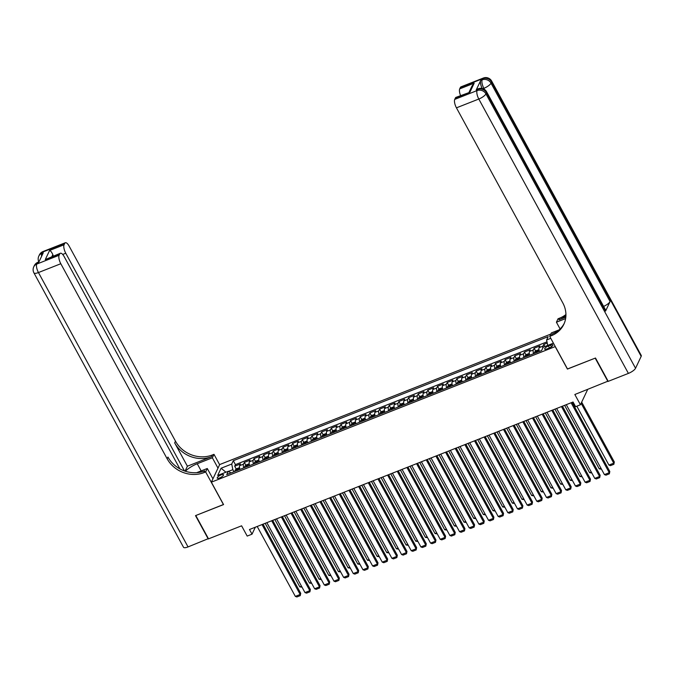 <?xml version="1.0" encoding="UTF-8"?>
<svg xmlns="http://www.w3.org/2000/svg" width="675" height="675" viewBox="0 0 675 675"><rect width="100%" height="100%" fill="white"/><g stroke="black" fill="none" stroke-linecap="round" stroke-linejoin="round"><path stroke-width="1.01" d="M219.645 477.942A3.569 1.072 -28.6 0 0 223.493 474.711A3.569 1.072 -28.6 0 0 221.088 474.896A3.569 1.072 -28.6 0 0 217.232 478.128A3.569 1.072 -28.6 0 0 219.645 477.942M550.8 334.083L219.687 464.56L211.351 482.178L555.272 346.57M211.351 482.178L223.568 504.579L195.792 515.514L208.516 538.852L241.599 525.817L247.193 536.077L252.028 534.178L255.319 527.209M608.082 381.122L574.838 394.504L580.433 404.772L587.68 389.441M567.481 368.963L595.198 358.138L607.922 381.468M547.231 343.06L543.772 344.427L544.911 346.52M539.384 351.413A4.455 1.62 -111.5 0 1 539.08 347.692L539.907 345.954L534.111 348.233L535.655 351.067M529.732 355.219A4.455 1.62 68.5 0 1 529.428 351.498L530.246 349.76L524.45 352.038L525.994 354.873M520.071 359.024A4.455 1.62 68.5 0 1 519.767 355.303L520.585 353.565L514.789 355.843L516.341 358.678M510.41 362.829A4.455 1.62 68.5 0 1 510.106 359.108L510.933 357.37L505.136 359.648L506.68 362.492M500.749 366.635A4.455 1.62 68.5 0 1 500.445 362.914L501.272 361.176L495.475 363.462L497.019 366.297M491.096 370.44A4.455 1.62 68.5 0 1 490.792 366.719L491.611 364.981L485.814 367.267L487.358 370.102M481.435 374.245A4.455 1.62 68.5 0 1 481.132 370.524L481.95 368.786L476.153 371.073L477.706 373.908M471.774 378.051A4.455 1.62 68.5 0 1 471.471 374.33L472.289 372.592L466.501 374.878L468.045 377.713M462.113 381.856A4.455 1.62 68.5 0 1 461.81 378.135L462.637 376.397L456.84 378.683L458.384 381.518M452.452 385.661A4.455 1.62 68.5 0 1 452.149 381.94L452.976 380.202L447.179 382.489L448.723 385.324M442.8 389.467A4.455 1.62 68.5 0 1 442.496 385.746L443.315 384.007L437.518 386.294L439.062 389.129M433.139 393.272A4.455 1.62 68.5 0 1 432.835 389.551L433.654 387.813L427.857 390.099L429.41 392.934M423.478 397.086A4.455 1.62 68.5 0 1 423.174 393.365L423.993 391.627L418.205 393.905L419.749 396.74M413.817 400.891A4.455 1.62 68.5 0 1 413.513 397.17L414.34 395.432L408.544 397.71L410.088 400.545M404.165 404.696A4.455 1.62 68.5 0 1 403.852 400.975L404.679 399.237L398.883 401.515L400.427 404.35M394.504 408.502A4.455 1.62 68.5 0 1 394.2 404.781L395.018 403.043L389.222 405.321L390.766 408.164M384.843 412.307A4.455 1.62 68.5 0 1 384.539 408.586L385.358 406.848L379.561 409.134L381.113 411.969M375.182 416.112A4.455 1.62 68.5 0 1 374.878 412.391L375.705 410.653L369.908 412.94L371.452 415.775M365.521 419.918A4.455 1.62 68.5 0 1 365.217 416.197L366.044 414.458L360.248 416.745L361.792 419.58M355.868 423.723A4.455 1.62 68.5 0 1 355.565 420.002L356.383 418.264L350.587 420.55L352.131 423.385M346.207 427.528A4.455 1.62 68.5 0 1 345.904 423.807L346.722 422.069L340.926 424.356L342.478 427.191M336.547 431.333A4.455 1.62 68.5 0 1 336.243 427.613L337.061 425.874L331.273 428.161L332.817 430.996M326.886 435.139A4.455 1.62 68.5 0 1 326.582 431.418L327.409 429.68L321.612 431.966L323.156 434.801M317.225 438.952A4.455 1.62 68.5 0 1 316.921 435.232L317.748 433.493L311.951 435.772L313.495 438.607M307.572 442.758A4.455 1.62 68.5 0 1 307.268 439.037L308.087 437.299L302.29 439.577L303.834 442.412M297.911 446.563A4.455 1.62 68.5 0 1 297.608 442.842L298.426 441.104L292.629 443.382L294.182 446.217M288.25 450.368A4.455 1.62 68.5 0 1 287.947 446.648L288.765 444.909L282.977 447.188L284.521 450.031M278.589 454.174A4.455 1.62 68.5 0 1 278.286 450.453L279.113 448.715L273.316 451.001L274.86 453.836M268.937 457.979A4.455 1.62 68.5 0 1 268.633 454.258L269.452 452.52L263.655 454.807L265.199 457.642M259.276 461.784A4.455 1.62 68.5 0 1 258.972 458.063L259.791 456.325L253.994 458.612L255.538 461.447M249.615 465.59A4.455 1.62 68.5 0 1 249.311 461.869L250.13 460.131L244.333 462.417L245.886 465.252M580.433 404.772L575.606 406.671L573.058 402.005L249.48 529.512L252.028 534.178M550.538 345.119L548.412 345.954A3.459 1.038 -28.6 0 0 544.674 349.085A3.459 1.038 -28.6 0 0 547.012 348.907L549.138 348.072A3.459 1.038 -28.6 0 0 552.867 344.942A3.459 1.038 -28.6 0 0 550.538 345.119L551.458 346.807M230.968 472.939L228.293 471.277L226.724 474.609L541.612 350.536L543.181 347.203L553.416 343.17M228.293 471.277L217.671 475.462L221.096 468.231L231.719 464.037L233.297 460.704L548.184 336.631L546.607 339.964L550.775 338.318M542.81 347.996A4.455 1.62 -111.5 0 1 542.945 346.165L543.772 344.427M546.986 341.862L235.432 464.628L234.681 466.222L236.225 469.057M239.954 469.395A4.455 1.62 68.5 0 1 239.65 465.674L240.477 463.936L234.681 466.222M243.818 467.876A4.455 1.62 -111.5 0 1 243.515 464.155L244.333 462.417M253.479 464.071A4.455 1.62 -111.5 0 1 253.176 460.35L253.994 458.612M263.14 460.266A4.455 1.62 -111.5 0 1 262.837 456.545L263.655 454.807M272.793 456.46A4.455 1.62 -111.5 0 1 272.489 452.739L273.316 451.001M282.454 452.647A4.455 1.62 -111.5 0 1 282.15 448.926L282.977 447.188M292.115 448.841A4.455 1.62 -111.5 0 1 291.811 445.12L292.629 443.382M301.776 445.036A4.455 1.62 -111.5 0 1 301.472 441.315L302.29 439.577M311.437 441.231A4.455 1.62 -111.5 0 1 311.133 437.51L311.951 435.772M321.089 437.425A4.455 1.62 -111.5 0 1 320.785 433.704L321.612 431.966M330.75 433.62A4.455 1.62 -111.5 0 1 330.446 429.899L331.273 428.161M340.411 429.815A4.455 1.62 -111.5 0 1 340.107 426.094L340.926 424.356M350.072 426.009A4.455 1.62 -111.5 0 1 349.768 422.288L350.587 420.55M359.733 422.204A4.455 1.62 -111.5 0 1 359.421 418.483L360.248 416.745M369.385 418.399A4.455 1.62 -111.5 0 1 369.082 414.678L369.908 412.94M379.046 414.593A4.455 1.62 -111.5 0 1 378.743 410.873L379.561 409.134M388.707 410.78A4.455 1.62 -111.5 0 1 388.403 407.059L389.222 405.321M398.368 406.974A4.455 1.62 -111.5 0 1 398.064 403.253L398.883 401.515M408.021 403.169A4.455 1.62 -111.5 0 1 407.717 399.448L408.544 397.71M417.682 399.364A4.455 1.62 -111.5 0 1 417.378 395.643L418.205 393.905M427.343 395.558A4.455 1.62 -111.5 0 1 427.039 391.837L427.857 390.099M437.003 391.753A4.455 1.62 -111.5 0 1 436.7 388.032L437.518 386.294M446.664 387.948A4.455 1.62 -111.5 0 1 446.361 384.227L447.179 382.489M456.317 384.142A4.455 1.62 -111.5 0 1 456.013 380.422L456.84 378.683M465.978 380.337A4.455 1.62 -111.5 0 1 465.674 376.616L466.501 374.878M475.639 376.532A4.455 1.62 -111.5 0 1 475.335 372.811L476.153 371.073M485.3 372.727A4.455 1.62 -111.5 0 1 484.996 369.006L485.814 367.267M494.952 368.921A4.455 1.62 -111.5 0 1 494.648 365.2L495.475 363.462M504.613 365.108A4.455 1.62 -111.5 0 1 504.309 361.387L505.136 359.648M514.274 361.302A4.455 1.62 -111.5 0 1 513.97 357.581L514.789 355.843M523.935 357.497A4.455 1.62 -111.5 0 1 523.631 353.776L524.45 352.038M533.596 353.692A4.455 1.62 -111.5 0 1 533.292 349.971L534.111 348.233M567.43 369.082L555.221 346.68M233.98 471.749L232.85 469.673L228.488 471.395M547.703 345.423L546.607 339.964M235.432 464.628L233.297 460.704M231.719 464.037L232.85 469.673M221.096 468.231L225.931 472.213M571.126 402.773L609.247 472.694L609.812 471.504L572.122 402.376M566.3 404.671L604.42 474.593L609.247 472.694L609.356 473.833L605.973 475.166L604.42 474.593M609.812 471.504L609.356 473.833M581.124 403.321L613.752 463.168L608.917 465.067L576.821 406.198M614.309 461.978L613.853 464.307L614.309 461.978L581.681 402.131M613.853 464.307L610.478 465.64L608.917 465.067M482.195 88.459A6.691 2.438 -111.5 0 1 480.718 80.426L476.221 89.952A6.691 2.438 -111.5 0 1 476.82 89.328L478.263 88.754A6.691 2.438 68.5 0 0 477.664 89.378L476.221 89.952M595.493 358.02L567.523 369.039L549.72 336.378L551.357 335.728A27.869 24.562 -154.7 0 0 563.836 324.312A27.869 24.562 -154.7 0 0 562.79 302.889L456.443 107.84A6.691 2.438 -111.5 0 1 454.739 99.385L477.107 90.568L477.664 89.378A6.691 5.898 -154.7 0 1 486.515 92.694L485.949 93.884L635.546 368.263A6.691 2.017 151.4 0 1 628.4 373.402L608.209 381.358L595.493 358.02M549.72 336.378L551.348 332.927L559.069 329.889M565.827 317.09L558.883 319.823A27.869 24.562 -154.7 0 0 565.92 315.571M565.625 318.583L556.419 322.211L558.048 318.76L559.693 318.111A27.869 24.562 -154.7 0 0 565.928 314.525M469.074 92.205L472.07 85.868L474.196 83.168L469.893 92.264L455.406 97.976L454.739 99.385M455.406 97.976A6.691 2.438 -111.5 0 1 456.005 97.352L469.893 92.264M641.174 356.358L491.577 81.979A6.691 2.017 -28.6 0 0 491.653 81.059L641.25 355.438A6.691 2.017 151.4 0 1 641.174 356.358L635.546 368.263M605.576 311.074L486.515 92.694A6.691 2.017 -28.6 0 0 486.591 91.775L605.652 310.154A6.691 2.017 151.4 0 1 605.576 311.074L610.082 301.548A6.691 2.017 151.4 0 1 603.61 306.408M560.09 328.953L556.419 322.211M460.569 95.555A6.691 2.438 -111.5 0 1 459.709 88.881L474.196 83.168M480.718 80.426L482.169 79.853L482.735 78.663L460.367 87.48L459.709 88.881M460.367 87.48A6.691 2.438 -111.5 0 1 460.974 86.856L483.334 78.038A6.691 2.438 68.5 0 0 482.735 78.663A6.691 5.898 -154.7 0 1 491.577 81.979L491.02 83.168L610.082 301.548M551.357 335.728L552.167 334.015A27.869 24.562 -154.7 0 0 564.216 323.443M208.389 538.616L188.038 546.919L38.45 272.548A6.691 2.017 -28.6 0 1 33.927 272.886A6.691 6.691 0 0 1 33.75 266.827A6.691 5.898 25.3 0 1 36.745 264.085L59.105 255.277A6.691 2.438 68.5 0 0 60.809 263.731L38.45 272.548A6.691 2.438 -111.5 0 1 36.745 264.085L37.311 262.896L38.753 262.33L43.259 252.804L41.808 253.37L42.373 252.18A6.691 2.438 -111.5 0 1 42.972 251.556L65.332 242.747A6.691 2.438 68.5 0 0 64.733 243.371L42.373 252.18A6.691 5.898 -154.7 0 0 39.378 254.922A6.691 6.691 0 0 1 42.972 251.556M208.229 538.962L195.505 515.633L223.526 504.495M218 468.129L212.355 457.785L197.243 463.742A12.538 3.78 -28.6 0 0 185.397 471.251M212.355 457.785L213.992 454.334L212.347 454.975A27.869 24.562 25.3 0 1 175.483 441.163L69.137 246.113A6.691 2.438 68.5 0 0 65.332 242.747M187.388 466.206L211.537 456.688A27.869 24.562 25.3 0 1 174.673 442.876L187.388 466.206L185.06 471.142M223.467 504.613L205.664 471.952L204.019 472.601A27.869 24.562 25.3 0 1 167.147 458.781L60.809 263.731M205.664 471.952L207.293 468.501L196.661 472.686M179.904 468.889L64.176 256.618A6.691 2.438 68.5 0 0 60.37 253.252L45.284 259.58L49.579 250.484L64.066 244.78L64.733 243.371M64.066 244.78A6.691 2.438 68.5 0 0 65.77 253.235L62.691 254.45M184.469 470.939L65.77 253.235M188.038 546.919A6.691 2.017 151.4 0 1 183.516 547.265L33.927 272.886M212.929 478.837L207.293 468.501M219.628 464.67L213.992 454.334M60.37 253.252A6.691 2.438 68.5 0 0 59.771 253.876L45.284 259.58M59.105 255.277L59.771 253.876M53.342 256.019A6.691 2.438 -111.5 0 1 52.836 254.618L51.908 256.584M204.019 472.601L204.829 470.88A27.869 24.562 25.3 0 1 167.957 457.068L167.147 458.781M49.579 250.484C50.642 250.805 51.722 252.188 52.836 254.618M561.465 406.578L599.586 476.499L600.151 475.31L562.461 406.181M556.639 408.476L594.759 478.398L599.586 476.499L599.695 477.638L596.312 478.972L594.759 478.398M600.151 475.31L599.695 477.638M551.804 410.383L589.925 480.305L590.49 479.115L552.808 409.987M546.978 412.282L585.098 482.203L589.925 480.305L590.034 481.444L586.651 482.777L585.098 482.203M590.49 479.115L590.034 481.444M542.152 414.188L580.272 484.11L580.829 482.92L543.147 413.792M537.317 416.095L575.438 486.008L580.272 484.11L580.373 485.249L576.998 486.582L575.438 486.008M580.829 482.92L580.373 485.249M532.491 417.994L570.611 487.915L571.177 486.726L533.486 417.606M527.656 419.901L565.785 489.822L570.611 487.915L570.712 489.054L567.337 490.388L565.785 489.822M571.177 486.726L570.712 489.054M538.962 349.675L536.001 350.747L534.583 352.08A2.953 1.072 68.5 0 0 534.516 353.329M600.936 468.214L599.265 468.872L564.621 405.337M537.511 352.148A2.953 1.072 -111.5 0 1 537.477 351.371L536.313 351.827A2.953 1.072 68.5 0 0 536.347 352.603M601.467 469.193L599.265 468.872M529.301 353.481L526.34 354.552L524.931 355.885A2.953 1.072 68.5 0 0 524.855 357.134M591.283 472.019L589.604 472.686L554.96 409.143M527.85 355.953A2.953 1.072 -111.5 0 1 527.816 355.177L526.66 355.632A2.953 1.072 68.5 0 0 526.686 356.417M591.815 472.998L589.604 472.686M519.649 357.286L516.687 358.358L515.27 359.691A2.953 1.072 68.5 0 0 515.194 360.939M581.622 475.824L579.943 476.491L545.299 412.948M518.189 359.767A2.953 1.072 -111.5 0 1 518.155 358.982L516.999 359.438A2.953 1.072 68.5 0 0 517.033 360.222M582.154 476.803L579.943 476.491M509.988 361.091L507.026 362.163L505.609 363.496A2.953 1.072 68.5 0 0 505.533 364.745M571.961 479.63L570.282 480.296L535.638 416.753M508.528 363.572A2.953 1.072 -111.5 0 1 508.494 362.787L507.338 363.243A2.953 1.072 68.5 0 0 507.372 364.027M572.493 480.608L570.282 480.296M522.83 421.799L560.95 491.721L561.516 490.531L523.825 421.411M518.003 423.706L556.124 493.627L560.95 491.721L561.06 492.86L557.677 494.193L556.124 493.627M561.516 490.531L561.06 492.86M500.327 364.897L497.365 365.968L495.948 367.301A2.953 1.072 68.5 0 0 495.88 368.558M562.3 483.435L560.621 484.102L525.985 420.559M498.867 367.377A2.953 1.072 -111.5 0 1 498.842 366.593L497.678 367.048A2.953 1.072 68.5 0 0 497.711 367.833M562.832 484.414L560.621 484.102M513.169 425.604L551.289 495.526L551.855 494.336L514.164 425.216M508.343 427.511L546.463 497.433L551.289 495.526L551.399 496.665L548.016 497.998L546.463 497.433M551.855 494.336L551.399 496.665M490.666 368.702L487.704 369.773L486.295 371.107A2.953 1.072 68.5 0 0 486.219 372.364M552.648 487.249L550.969 487.907L516.324 424.364M489.215 371.183A2.953 1.072 -111.5 0 1 489.181 370.398L488.017 370.853A2.953 1.072 68.5 0 0 488.05 371.638M553.171 488.219L550.969 487.907M503.508 429.41L541.637 499.331L542.194 498.142L504.512 429.022M498.682 431.317L536.802 501.238L541.637 499.331L541.738 500.479L538.355 501.803L536.802 501.238M542.194 498.142L541.738 500.479M481.013 372.507L478.052 373.579L476.634 374.912A2.953 1.072 68.5 0 0 476.558 376.169M542.987 491.054L541.308 491.712L506.663 428.169M479.554 374.988A2.953 1.072 -111.5 0 1 479.52 374.203L478.364 374.659A2.953 1.072 68.5 0 0 478.398 375.443M543.518 492.024L541.308 491.712M493.855 433.215L531.976 503.137L532.533 501.947L494.851 432.827M489.021 435.122L527.141 505.043L531.976 503.137L532.077 504.284L528.702 505.609L527.141 505.043M532.533 501.947L532.077 504.284M471.352 376.312L468.391 377.384L466.973 378.717A2.953 1.072 68.5 0 0 466.898 379.974M533.326 494.859L531.647 495.517L497.002 431.975M469.893 378.793A2.953 1.072 -111.5 0 1 469.859 378.008L468.703 378.473A2.953 1.072 68.5 0 0 468.737 379.249M533.858 495.83L531.647 495.517M484.194 437.029L522.315 506.942L522.88 505.752L485.19 436.632M479.36 438.927L517.489 508.849L522.315 506.942L522.425 508.089L519.041 509.423L517.489 508.849M522.88 505.752L522.425 508.089M461.692 380.118L458.73 381.189L457.312 382.523A2.953 1.072 68.5 0 0 457.237 383.78M523.665 498.665L521.986 499.323L487.342 435.78M460.232 382.598A2.953 1.072 -111.5 0 1 460.198 381.814L459.042 382.278A2.953 1.072 68.5 0 0 459.076 383.054M524.197 499.635L521.986 499.323M474.533 440.834L512.654 510.747L513.219 509.557L475.529 440.438M469.707 442.733L507.828 512.654L512.654 510.747L512.764 511.895L509.38 513.228L507.828 512.654M513.219 509.557L512.764 511.895M452.031 383.923L449.069 384.995L447.652 386.328A2.953 1.072 68.5 0 0 447.584 387.585M514.004 502.47L512.333 503.128L477.689 439.585M450.579 386.404A2.953 1.072 -111.5 0 1 450.546 385.627L449.381 386.083A2.953 1.072 68.5 0 0 449.415 386.859M514.536 503.44L512.333 503.128M464.873 444.639L502.993 514.561L503.558 513.363L465.877 444.243M460.046 446.538L498.167 516.459L502.993 514.561L503.103 515.7L499.719 517.033L498.167 516.459M503.558 513.363L503.103 515.7M442.37 387.737L439.408 388.8L437.999 390.142A2.953 1.072 68.5 0 0 437.923 391.39M504.352 506.275L502.673 506.933L468.028 443.399M440.918 390.209A2.953 1.072 -111.5 0 1 440.885 389.433L439.729 389.888A2.953 1.072 68.5 0 0 439.754 390.665M504.883 507.246L502.673 506.933M455.212 448.445L493.341 518.366L493.898 517.177L456.216 448.048M450.385 450.343L488.506 520.265L493.341 518.366L493.442 519.505L490.067 520.838L488.506 520.265M493.898 517.177L493.442 519.505M432.717 391.542L429.756 392.614L428.338 393.947A2.953 1.072 68.5 0 0 428.262 395.196M494.691 510.081L493.012 510.739L458.367 447.204M431.257 394.014A2.953 1.072 -111.5 0 1 431.224 393.238L430.068 393.694A2.953 1.072 68.5 0 0 430.102 394.47M495.222 511.051L493.012 510.739M445.559 452.25L483.68 522.172L484.245 520.982L446.555 451.853M440.724 454.148L478.845 524.07L483.68 522.172L483.781 523.311L480.406 524.644L478.845 524.07M484.245 520.982L483.781 523.311M423.056 395.348L420.095 396.419L418.677 397.752A2.953 1.072 68.5 0 0 418.601 399.001M485.03 513.886L483.351 514.544L448.706 451.01M421.597 397.82A2.953 1.072 -111.5 0 1 421.563 397.043L420.407 397.499A2.953 1.072 68.5 0 0 420.441 398.284M485.561 514.865L483.351 514.544M435.898 456.055L474.019 525.977L474.584 524.787L436.894 455.659M431.072 457.962L469.193 527.875L474.019 525.977L474.128 527.116L470.745 528.449L469.193 527.875M474.584 524.787L474.128 527.116M413.395 399.153L410.434 400.224L409.016 401.558A2.953 1.072 68.5 0 0 408.949 402.806M475.369 517.691L473.69 518.358L439.045 454.815M411.936 401.625A2.953 1.072 -111.5 0 1 411.91 400.849L410.746 401.304A2.953 1.072 68.5 0 0 410.78 402.089M475.9 518.67L473.69 518.358M426.237 459.861L464.358 529.782L464.923 528.592L427.233 459.464M421.411 461.767L459.532 531.681L464.358 529.782L464.468 530.921L461.084 532.254L459.532 531.681M464.923 528.592L464.468 530.921M403.734 402.958L400.773 404.03L399.355 405.363A2.953 1.072 68.5 0 0 399.288 406.612M465.708 521.497L464.037 522.163L429.393 458.62M402.283 405.439A2.953 1.072 -111.5 0 1 402.249 404.654L401.085 405.11A2.953 1.072 68.5 0 0 401.119 405.894M466.239 522.475L464.037 522.163M416.576 463.666L454.705 533.587L455.262 532.398L417.58 463.278M411.75 465.573L449.871 535.494L454.705 533.587L454.807 534.727L451.423 536.06L449.871 535.494M455.262 532.398L454.807 534.727M394.073 406.763L391.12 407.835L389.703 409.168A2.953 1.072 68.5 0 0 389.627 410.417M456.055 525.302L454.376 525.968L419.732 462.426M392.622 409.244A2.953 1.072 -111.5 0 1 392.588 408.459L391.433 408.915A2.953 1.072 68.5 0 0 391.458 409.7M456.587 526.281L454.376 525.968M406.924 467.471L445.044 537.393L445.601 536.203L407.919 467.083M402.089 469.378L440.21 539.3L445.044 537.393L445.146 538.532L441.771 539.865L440.21 539.3M445.601 536.203L445.146 538.532M384.421 410.569L381.459 411.64L380.042 412.973A2.953 1.072 68.5 0 0 379.966 414.231M446.394 529.107L444.715 529.774L410.071 466.231M382.961 413.049A2.953 1.072 -111.5 0 1 382.927 412.265L381.772 412.72A2.953 1.072 68.5 0 0 381.805 413.505M446.926 530.086L444.715 529.774M397.263 471.277L435.383 541.198L435.949 540.008L398.258 470.888M392.428 473.183L430.557 543.105L435.383 541.198L435.485 542.337L432.11 543.67L430.557 543.105M435.949 540.008L435.485 542.337M374.76 414.374L371.798 415.446L370.381 416.779A2.953 1.072 68.5 0 0 370.305 418.036M436.733 532.921L435.054 533.579L400.41 470.036M373.3 416.855A2.953 1.072 -111.5 0 1 373.267 416.07L372.111 416.526A2.953 1.072 68.5 0 0 372.144 417.31M437.265 533.891L435.054 533.579M387.602 475.082L425.723 545.003L426.288 543.814L388.598 474.694M382.776 476.989L420.896 546.91L425.723 545.003L425.832 546.151L422.449 547.476L420.896 546.91M426.288 543.814L425.832 546.151M365.099 418.179L362.137 419.251L360.72 420.584A2.953 1.072 68.5 0 0 360.652 421.841M427.073 536.726L425.393 537.384L390.757 473.842M363.639 420.66A2.953 1.072 -111.5 0 1 363.614 419.875L362.45 420.331A2.953 1.072 68.5 0 0 362.483 421.116M427.604 537.697L425.393 537.384M377.941 478.887L416.062 548.809L416.627 547.619L378.937 478.499M373.115 480.794L411.235 550.716L416.062 548.809L416.171 549.956L412.788 551.289L411.235 550.716M416.627 547.619L416.171 549.956M355.438 421.985L352.477 423.056L351.067 424.389A2.953 1.072 68.5 0 0 350.992 425.647M417.42 540.532L415.741 541.19L381.097 477.647M353.987 424.465A2.953 1.072 -111.5 0 1 353.953 423.681L352.789 424.145A2.953 1.072 68.5 0 0 352.823 424.921M417.943 541.502L415.741 541.19M368.28 482.701L406.409 552.614L406.966 551.424L369.284 482.304M363.454 484.599L401.574 554.521L406.409 552.614L406.51 553.762L403.127 555.095L401.574 554.521M406.966 551.424L406.51 553.762M345.786 425.79L342.824 426.862L341.407 428.195A2.953 1.072 68.5 0 0 341.331 429.452M407.759 544.337L406.08 544.995L371.436 481.452M344.326 428.271A2.953 1.072 -111.5 0 1 344.292 427.494L343.136 427.95A2.953 1.072 68.5 0 0 343.17 428.726M408.291 545.307L406.08 544.995M358.627 486.506L396.748 556.428L397.313 555.23L359.623 486.11M353.793 488.405L391.913 558.326L396.748 556.428L396.849 557.567L393.474 558.9L391.913 558.326M397.313 555.23L396.849 557.567M336.125 429.595L333.163 430.667L331.746 432A2.953 1.072 68.5 0 0 331.67 433.257M398.098 548.142L396.419 548.8L361.775 485.257M334.665 432.076A2.953 1.072 -111.5 0 1 334.631 431.3L333.475 431.755A2.953 1.072 68.5 0 0 333.509 432.532M398.63 549.112L396.419 548.8M348.967 490.312L387.087 560.233L387.652 559.043L349.962 489.915M344.132 492.21L382.261 562.132L387.087 560.233L387.197 561.372L383.813 562.705L382.261 562.132M387.652 559.043L387.197 561.372M326.464 433.409L323.502 434.481L322.118 435.78A2.953 1.072 68.5 0 0 322.009 437.062M388.437 551.947L386.758 552.606L352.114 489.071M322.118 435.78L326.573 434.025M325.004 435.881A2.953 1.072 -111.5 0 1 324.97 435.105L323.814 435.561A2.953 1.072 68.5 0 0 323.848 436.337M388.969 552.918L386.758 552.606M339.306 494.117L377.426 564.038L377.992 562.849L340.301 493.72M334.479 496.015L372.6 565.937L377.426 564.038L377.536 565.178L374.152 566.511L372.6 565.937M377.992 562.849L377.536 565.178M316.803 437.214L313.841 438.286L312.424 439.619A2.953 1.072 68.5 0 0 312.356 440.868M378.776 555.753L377.106 556.411L342.461 492.877M315.352 439.687A2.953 1.072 -111.5 0 1 315.318 438.91L314.153 439.366A2.953 1.072 68.5 0 0 314.187 440.142M379.308 556.732L377.106 556.411M329.645 497.922L367.765 567.844L368.331 566.654L330.649 497.526M324.818 499.821L362.939 569.742L367.765 567.844L367.875 568.983L364.492 570.316L362.939 569.742M368.331 566.654L367.875 568.983M307.142 441.02L304.18 442.091L302.771 443.424A2.953 1.072 68.5 0 0 302.695 444.673M369.124 559.558L367.445 560.225L332.8 496.682M305.691 443.492A2.953 1.072 -111.5 0 1 305.657 442.716L304.501 443.171A2.953 1.072 68.5 0 0 304.526 443.956M369.655 560.537L367.445 560.225M319.992 501.727L358.113 571.649L358.67 570.459L320.988 501.331M315.157 503.634L353.278 573.548L358.113 571.649L358.214 572.788L354.839 574.121L353.278 573.548M358.67 570.459L358.214 572.788M297.489 444.825L294.528 445.897L293.11 447.23A2.953 1.072 68.5 0 0 293.034 448.478M359.463 563.363L357.784 564.03L323.139 500.487M296.03 447.306A2.953 1.072 -111.5 0 1 295.996 446.521L294.84 446.977A2.953 1.072 68.5 0 0 294.874 447.761M359.994 564.342L357.784 564.03M310.331 505.533L348.452 575.454L349.017 574.265L311.327 505.145M305.497 507.44L343.617 577.361L348.452 575.454L348.553 576.593L345.178 577.927L343.617 577.361M349.017 574.265L348.553 576.593M287.828 448.63L284.867 449.702L283.449 451.035A2.953 1.072 68.5 0 0 283.373 452.284M349.802 567.169L348.123 567.835L313.478 504.292M286.369 451.111A2.953 1.072 -111.5 0 1 286.335 450.326L285.179 450.782A2.953 1.072 68.5 0 0 285.213 451.567M350.333 568.148L348.123 567.835M300.67 509.338L338.791 579.26L339.356 578.07L301.666 508.95M295.844 511.245L333.965 581.167L338.791 579.26L338.901 580.399L335.517 581.732L333.965 581.167M339.356 578.07L338.901 580.399M278.168 452.436L275.206 453.507L273.788 454.84A2.953 1.072 68.5 0 0 273.721 456.097M340.141 570.974L338.462 571.641L303.817 508.098M276.708 454.916A2.953 1.072 -111.5 0 1 276.683 454.132L275.518 454.587A2.953 1.072 68.5 0 0 275.552 455.372M340.673 571.953L338.462 571.641M291.009 513.143L329.13 583.065L329.695 581.875L292.005 512.755M286.183 515.05L324.304 584.972L329.13 583.065L329.24 584.204L325.856 585.537L324.304 584.972M329.695 581.875L329.24 584.204M268.507 456.241L265.545 457.312L264.127 458.646A2.953 1.072 68.5 0 0 264.06 459.903M330.48 574.788L328.809 575.446L294.165 511.903M267.055 458.722A2.953 1.072 -111.5 0 1 267.022 457.937L265.857 458.392A2.953 1.072 68.5 0 0 265.891 459.177M331.012 575.758L328.809 575.446M281.348 516.949L319.477 586.87L320.034 585.681L282.352 516.561M276.522 518.856L314.643 588.777L319.477 586.87L319.579 588.018L316.195 589.342L314.643 588.777M320.034 585.681L319.579 588.018M258.846 460.046L255.892 461.118L254.475 462.451A2.953 1.072 68.5 0 0 254.399 463.708M320.827 578.593L319.148 579.251L284.504 515.708M257.394 462.527A2.953 1.072 -111.5 0 1 257.361 461.742L256.205 462.198A2.953 1.072 68.5 0 0 256.23 462.983M321.359 579.563L319.148 579.251M271.696 520.754L309.817 590.676L310.373 589.486L272.692 520.366M266.861 522.661L304.982 592.583L309.817 590.676L309.918 591.823L306.543 593.148L304.982 592.583M310.373 589.486L309.918 591.823M249.193 463.852L246.232 464.923L244.814 466.256A2.953 1.072 68.5 0 0 244.738 467.513M311.167 582.398L309.488 583.057L274.843 519.514M247.733 466.332A2.953 1.072 -111.5 0 1 247.7 465.548L246.544 466.012A2.953 1.072 68.5 0 0 246.578 466.788M311.698 583.369L309.488 583.057M262.035 524.568L300.156 594.481L300.721 593.291L263.031 524.171M257.2 526.466L295.329 596.388L300.156 594.481L300.257 595.628L296.882 596.962L295.329 596.388M300.721 593.291L300.257 595.628M239.532 467.657L236.571 468.728L235.153 470.062A2.953 1.072 68.5 0 0 235.077 471.319M301.506 586.204L299.827 586.862L265.182 523.319M238.073 470.138A2.953 1.072 -111.5 0 1 238.039 469.353L236.883 469.817A2.953 1.072 68.5 0 0 236.917 470.593M302.037 587.174L299.827 586.862M539.08 347.692L542.945 346.165M239.65 465.674L243.515 464.155M249.311 461.869L253.176 460.35M258.972 458.063L262.837 456.545M268.633 454.258L272.489 452.739M278.286 450.453L282.15 448.926M287.947 446.648L291.811 445.12M297.608 442.842L301.472 441.315M307.268 439.037L311.133 437.51M316.921 435.232L320.785 433.704M326.582 431.418L330.446 429.899M336.243 427.613L340.107 426.094M345.904 423.807L349.768 422.288M355.565 420.002L359.421 418.483M365.217 416.197L369.082 414.678M374.878 412.391L378.743 410.873M384.539 408.586L388.403 407.059M394.2 404.781L398.064 403.253M403.852 400.975L407.717 399.448M413.513 397.17L417.378 395.643M423.174 393.365L427.039 391.837M432.835 389.551L436.7 388.032M442.496 385.746L446.361 384.227M452.149 381.94L456.013 380.422M461.81 378.135L465.674 376.616M471.471 374.33L475.335 372.811M481.132 370.524L484.996 369.006M490.792 366.719L494.648 365.2M500.445 362.914L504.309 361.387M510.106 359.108L513.97 357.581M519.767 355.303L523.631 353.776M529.428 351.498L533.292 349.971M549.484 347.929L548.412 345.954M558.883 319.823L559.693 318.111M628.4 373.402L478.803 99.031L456.443 107.84M484.498 89.463L483.874 88.315L482.954 88.678M478.803 99.031A6.691 2.017 -28.6 0 0 485.949 93.884A6.691 5.898 25.3 0 0 477.107 90.568A6.691 2.438 68.5 0 0 478.803 99.031M483.874 88.315A6.691 2.017 -28.6 0 0 491.02 83.168A6.691 5.898 25.3 0 0 482.169 79.853A6.691 2.438 68.5 0 0 483.874 88.315M211.537 456.688L212.347 454.975M174.673 442.876L175.483 441.163M41.622 256.272A6.691 2.438 -111.5 0 1 41.808 253.37A6.691 5.898 25.3 0 0 38.812 256.112A6.691 6.691 0 0 0 38.846 261.9M37.91 262.271A6.691 6.691 0 0 0 34.315 265.638A6.691 5.898 -154.7 0 1 37.311 262.896A6.691 2.438 -111.5 0 1 37.91 262.271L38.981 261.849M201.158 470.914L197.243 463.742M539.08 350.291L534.625 352.046M536.676 352.477L536.313 351.827M529.419 354.097L524.964 355.852M527.015 356.282L526.66 355.632M519.758 357.902L515.303 359.657M517.354 360.096L516.999 359.438M510.097 361.707L505.642 363.462M507.693 363.901L507.338 363.243M500.437 365.512L495.982 367.267M498.032 367.706L497.678 367.048M490.784 369.318L486.329 371.073M488.379 371.512L488.017 370.853M481.123 373.123L476.668 374.878M478.718 375.317L478.364 374.659M471.462 376.928L467.007 378.683M469.057 379.122L468.703 378.473M461.801 380.734L457.346 382.489M459.397 382.927L459.042 382.278M452.149 384.539L447.694 386.294M449.744 386.733L449.381 386.083M442.488 388.344L438.033 390.108M440.083 390.538L439.729 389.888M432.827 392.158L428.372 393.913M430.422 394.343L430.068 393.694M423.166 395.963L418.711 397.718M420.761 398.149L420.407 397.499M413.505 399.769L409.05 401.524M411.1 401.954L410.746 401.304M403.852 403.574L399.398 405.329M401.448 405.768L401.085 405.11M394.192 407.379L389.737 409.134M391.787 409.573L391.433 408.915M384.531 411.185L380.076 412.94M382.126 413.378L381.772 412.72M374.87 414.99L370.415 416.745M372.465 417.184L372.111 416.526M365.209 418.795L360.762 420.55M362.804 420.989L362.45 420.331M355.556 422.601L351.101 424.356M353.152 424.794L352.789 424.145M345.895 426.406L341.44 428.161M343.491 428.6L343.136 427.95M336.234 430.211L331.779 431.966M333.83 432.405L333.475 431.755M324.169 436.21L323.814 435.561M316.921 437.83L312.466 439.585M314.516 440.016L314.153 439.366M307.26 441.636L302.805 443.391M304.855 443.821L304.501 443.171M297.599 445.441L293.144 447.196M295.194 447.635L294.84 446.977M287.938 449.246L283.483 451.001M285.533 451.44L285.179 450.782M278.277 453.052L273.822 454.807M275.873 455.245L275.518 454.587M268.625 456.857L264.17 458.612M266.22 459.051L265.857 458.392M258.964 460.662L254.509 462.417M256.559 462.856L256.205 462.198M249.303 464.468L244.848 466.222M246.898 466.661L246.544 466.012M239.642 468.273L235.187 470.028M237.237 470.467L236.883 469.817M486.591 91.775A6.691 6.691 0 0 0 478.263 88.754M491.653 81.059A6.691 6.691 0 0 0 483.334 78.038M38.812 256.112L39.378 254.922M33.75 266.827L34.315 265.638"/></g></svg>
